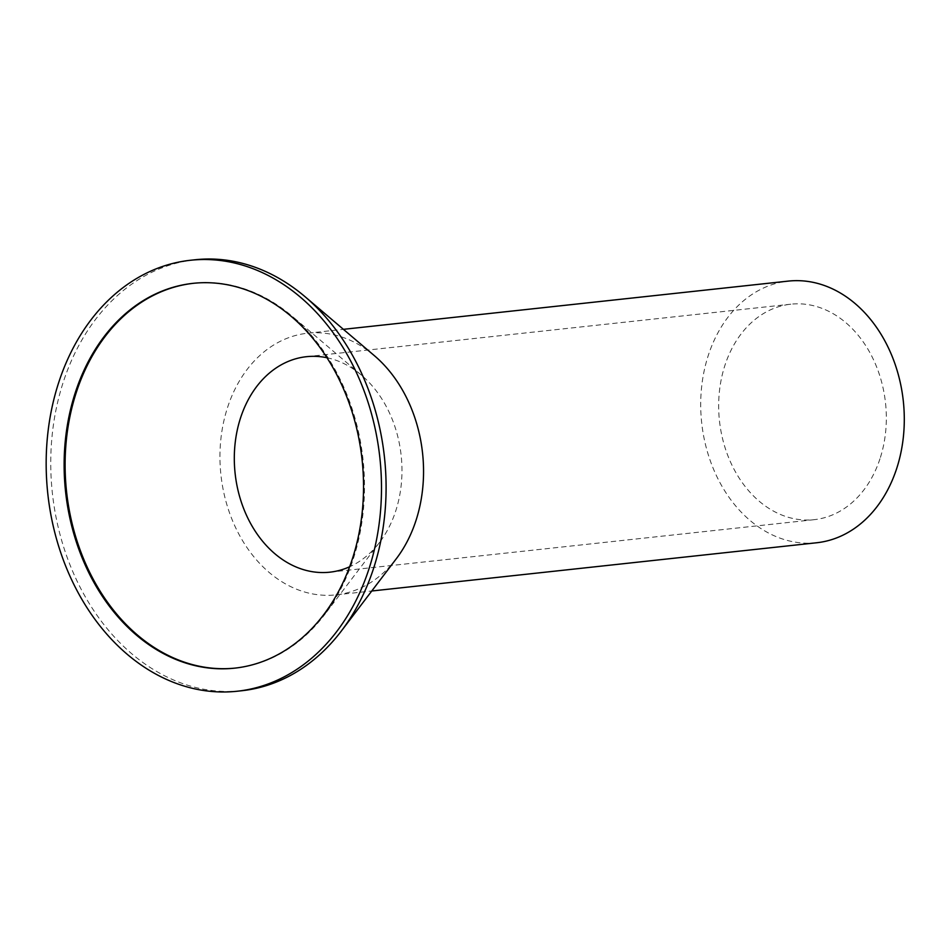 <?xml version="1.0" encoding="UTF-8"?>
<svg xmlns="http://www.w3.org/2000/svg" width="951" height="951" viewBox="0 0 951 951"><rect width="100%" height="100%" fill="white"/><g stroke="black" fill="none" stroke-linecap="round" stroke-linejoin="round"><path stroke-width="0.71" stroke-dasharray="4.75 3.57" d="M816.683 542.759A131.595 101.4 83.8 0 1 722.047 486.389A131.595 101.4 83.8 0 1 708.4 355.056A131.595 101.4 83.8 0 1 788.308 281.104M396.389 558.617A131.595 101.4 83.8 0 1 335.929 594.874A131.595 101.4 83.8 0 1 241.292 538.504A131.595 101.4 83.8 0 1 227.658 407.171A131.595 101.4 83.8 0 1 307.565 333.219A131.595 101.4 83.8 0 1 374.385 355.686M326.966 357.731A108.378 83.498 83.8 0 1 361.487 375.193A108.378 83.498 83.8 0 1 395.628 511.281A108.378 83.498 83.8 0 1 379.604 542.32A108.378 83.498 83.8 0 1 349.623 566.772M879.984 458.774A108.378 83.498 83.8 0 1 814.175 519.674A108.378 83.498 83.8 0 1 736.24 473.253A108.378 83.498 83.8 0 1 725.007 365.089A108.378 83.498 83.8 0 1 790.816 304.189A108.378 83.498 83.8 0 1 868.75 350.61A108.378 83.498 83.8 0 1 879.984 458.774M195.062 259.766A216.745 167.007 -96.2 0 0 63.444 381.565A216.745 167.007 -96.2 0 0 85.911 597.882A216.745 167.007 -96.2 0 0 241.78 690.735M193.457 283.303A193.529 149.117 83.8 0 1 193.956 283.243A193.529 149.117 83.8 0 1 292.219 316.279A193.529 149.117 83.8 0 1 353.178 559.283A193.529 149.117 83.8 0 1 324.564 614.715A193.529 149.117 83.8 0 1 235.67 668.042A193.529 149.117 83.8 0 1 235.182 668.089M335.929 594.874L371.77 590.999M307.565 333.219L343.406 329.331M329.819 572.181L814.175 519.674M306.46 356.696L790.816 304.189M234.683 668.149L235.67 668.042M192.97 283.35L193.956 283.243M379.604 542.32L324.564 614.715M361.487 375.193L292.219 316.279"/><path stroke-width="1.43" d="M343.406 329.331L788.308 281.104A131.595 101.4 83.8 0 1 882.944 337.474A131.595 101.4 83.8 0 1 896.591 468.807A131.595 101.4 83.8 0 1 816.683 542.759L371.77 590.999M305.116 296.76L374.385 355.686A131.595 101.4 83.8 0 1 415.849 520.922A131.595 101.4 83.8 0 1 396.389 558.617L341.35 631.012A216.745 167.007 -96.2 0 0 373.398 568.936A216.745 167.007 -96.2 0 0 305.116 296.76A216.745 167.007 -96.2 0 0 195.062 259.766L190.473 260.265A216.745 167.007 83.8 0 1 346.342 353.118A216.745 167.007 83.8 0 1 368.798 569.435A216.745 167.007 83.8 0 1 237.191 691.234A216.745 167.007 83.8 0 1 81.322 598.381A216.745 167.007 83.8 0 1 58.855 382.064A216.745 167.007 83.8 0 1 190.473 260.265M349.623 566.772A108.378 83.498 83.8 0 1 329.819 572.181A108.378 83.498 83.8 0 1 251.884 525.76A108.378 83.498 83.8 0 1 240.651 417.596A108.378 83.498 83.8 0 1 306.46 356.696A108.378 83.498 83.8 0 1 326.966 357.731M237.191 691.234L241.78 690.735A216.745 167.007 -96.2 0 0 341.35 631.012M235.182 668.089A193.529 149.117 83.8 0 1 96.348 584.877A193.529 149.117 83.8 0 1 76.437 392.002A193.529 149.117 83.8 0 1 193.457 283.303M352.203 559.39A193.529 149.117 83.8 0 1 234.683 668.149A193.529 149.117 83.8 0 1 95.516 585.245A193.529 149.117 83.8 0 1 75.462 392.109A193.529 149.117 83.8 0 1 192.97 283.35A193.529 149.117 83.8 0 1 332.149 366.254A193.529 149.117 83.8 0 1 352.203 559.39"/></g></svg>
